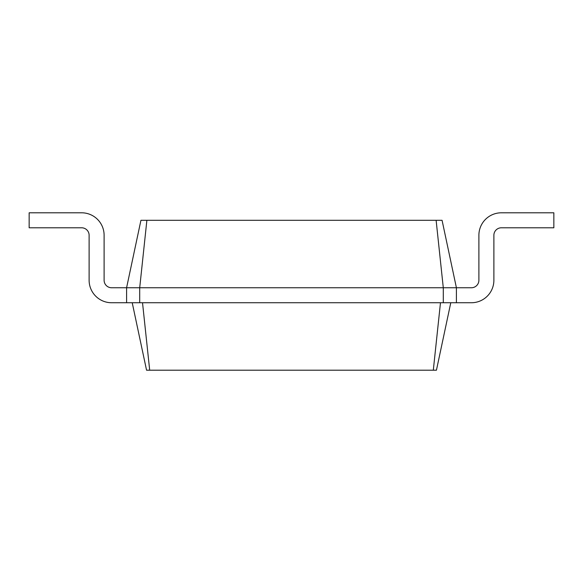 <?xml version="1.0" encoding="UTF-8"?>
<svg xmlns="http://www.w3.org/2000/svg" width="583" height="583" viewBox="0 0 583 583"><rect width="100%" height="100%" fill="white"/><g stroke="black" fill="none" stroke-linecap="round" stroke-linejoin="round"><path stroke-width="0.87" d="M456.409 287.754L471.399 287.754A7.499 7.499 0 0 0 478.891 280.255L478.891 235.284A22.489 22.489 0 0 1 501.38 212.795L553.85 212.795L553.85 227.785L501.38 227.785A7.499 7.499 0 0 0 493.881 235.284L493.881 280.255A22.489 22.489 0 0 1 471.399 302.745L456.409 302.745L456.409 287.754L442.067 220.294L436.12 220.294L443.291 287.754L456.409 287.754M146.88 220.294L139.709 287.754L126.591 287.754L140.933 220.294L436.12 220.294M111.601 287.754A7.499 7.499 0 0 1 104.109 280.255A7.499 7.499 0 0 0 111.601 287.754L126.591 287.754L126.591 302.745L139.709 302.745L139.709 287.754L443.291 287.754L443.291 302.745L456.409 302.745M450.783 302.745L436.441 370.205L146.559 370.205L132.217 302.745M471.399 287.754A7.499 7.499 0 0 0 478.891 280.255L478.891 235.284M501.38 227.785A7.499 7.499 0 0 0 493.881 235.284L493.881 280.255M139.709 302.745L443.291 302.745M440.478 302.745L433.307 370.205M142.522 302.745L149.693 370.205M104.109 235.284L104.109 280.255L104.109 235.284A22.489 22.489 0 0 0 81.62 212.795L29.15 212.795L29.15 227.785L81.62 227.785A7.499 7.499 0 0 1 89.119 235.284L89.119 280.255A22.489 22.489 0 0 0 111.601 302.745L126.591 302.745M81.62 227.785A7.499 7.499 0 0 1 89.119 235.284L89.119 280.255"/></g></svg>
